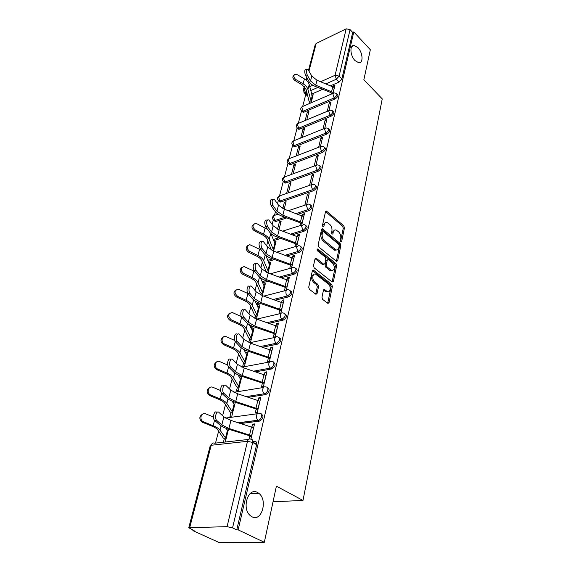 <?xml version="1.0" encoding="UTF-8"?>
<svg xmlns="http://www.w3.org/2000/svg" width="571" height="571" viewBox="0 0 571 571"><rect width="100%" height="100%" fill="white"/><g stroke="black" fill="none" stroke-linecap="round" stroke-linejoin="round"><path stroke-width="0.86" d="M340.851 241.612L341.694 241.269L344.456 227.879L343.792 225.83L326.398 211.02L325.527 211.67L322.515 225.181L323.243 226.794L323.885 226.33L324.278 224.567C324.756 222.79 325.713 222.083 327.147 222.447L329.717 224.324C331.53 226.145 332.258 228.364 331.908 230.991L331.537 232.747L332.015 234.203L332.879 233.867L333.25 232.111C333.721 230.334 334.663 229.628 336.083 229.992L338.574 231.819C340.352 233.603 341.073 235.802 340.744 238.414L340.38 240.163L340.851 241.612M257.535 492.488C248.178 486.77 241.262 508.625 250.419 515.734L252.039 516.819C261.782 522.194 268.006 499.91 258.827 493.337L257.535 492.488M357.974 47.664L354.156 45.452C349.445 44.774 350.059 55.73 355.048 60.619L358.731 62.753C363.506 63.495 362.928 52.603 357.974 47.664M321.973 297.291L322.686 299.454L327.961 303.429L329.032 302.673L332.372 286.492L331.672 284.372L313.415 270.119L312.358 270.84L308.725 287.192L309.446 289.39L315.949 294.293L317.055 293.544L318.568 286.528L317.854 284.365L314.771 281.988C311.63 279.783 312.487 272.688 315.692 274.223L328.246 283.901C331.308 286.071 330.488 293.13 327.333 291.581L324.514 289.554L323.45 290.296L321.973 297.291M353.799 31.912L370.329 49.741L363.855 79.797L382.242 98.89L302.987 500.439L276.4 486.171L264.323 542.279L238.143 529.859L353.799 31.912L352.707 32.44L350.08 29.606L339.117 76.086L336.362 79.219L326.005 83.816M336.44 261.318L337.668 260.79L340.823 245.516L340.145 243.446L322.494 228.793L321.566 229.463L318.133 244.88L318.839 247.015L336.44 261.318M336.654 265.708L333.414 281.424L332.158 282.01L314.214 267.885L313.5 265.722L315.021 258.884L316.327 258.342L323.9 264.337L324.899 263.624L325.863 259.163L325.163 257.043L317.612 250.947C316.884 249.82 316.948 249.156 317.811 248.963L335.969 263.616L336.654 265.708L335.434 266.036L332.179 281.739L333.414 281.424M252.825 441.626L254.78 441.412C256.343 441.447 256.957 442.539 256.615 444.688L252.703 442.468L232.554 527.889L227.072 526.655L188.765 527.74L194.119 530.602L192.855 530.623L218.921 542.45L264.323 542.279M305.813 94.365L302.716 106.327M301.509 110.988L298.34 123.236M297.12 127.947L293.844 140.609M292.609 145.362L289.219 158.452M287.977 163.256L284.472 176.796M283.216 181.642L279.59 195.653M278.32 200.549L277.506 203.711M275.408 211.791L274.565 215.053M273.288 219.999L272.146 224.41M267.849 240.983L266.621 245.744M262.353 262.232L260.918 267.749M256.679 284.137L255.044 290.453M250.833 306.727L248.977 313.886M244.795 330.031L242.711 338.089M238.571 354.084L236.23 363.099M232.133 378.93L229.535 388.958M225.488 404.603L222.611 415.709M218.614 431.148L215.517 443.103M192.998 530.095L192.855 530.623M238.143 529.859L236.758 529.881L232.554 527.889M352.707 32.44L341.879 78.891L339.131 82.017L330.759 85.7M322.601 89.29L311.545 94.158M308.568 70.09L315.271 44.502L316.184 43.46L346.183 28.835L350.08 29.606M328.939 110.617L330.994 101.952L329.31 102.666L330.538 103.872M306.791 119.86L308.947 111.316L307.334 112.002L308.497 113.101M324.721 128.368L326.876 119.296L325.17 119.989L326.426 121.188M302.359 137.354L304.621 128.411L302.994 129.082L304.179 130.174M320.388 146.619L322.644 137.119L320.923 137.797L322.201 138.981M297.812 155.333L300.182 145.969L298.533 146.619L299.739 147.703M315.927 165.397L318.29 155.44L316.555 156.097L317.854 157.282M293.137 173.812L295.614 164.02L293.951 164.648L295.186 165.726M311.338 184.719L313.814 174.298L312.066 174.926L313.386 176.096M288.326 192.82L290.925 182.57L289.247 183.177L290.496 184.247M306.62 204.604L309.211 193.69L307.441 194.304L308.79 195.46M284.201 209.143L286.092 201.649L284.401 202.227L285.678 203.29M301.752 225.088L304.471 213.661L302.68 214.246L304.058 215.395M278.976 229.785L281.132 221.277L279.419 221.834L280.725 222.883M317.754 248.942L317.262 249.12M296.742 246.194L299.582 234.231L297.776 234.788L299.183 235.923M273.595 251.062L276.014 241.476L274.294 242.004L275.622 243.039M291.581 267.942L294.55 255.423L292.73 255.944L294.165 257.071M268.042 272.995L270.754 262.275L269.012 262.774L270.368 263.802M286.299 290.175L289.369 277.263L287.52 277.763L288.983 278.862M262.317 295.614L265.337 283.701L263.581 284.165L264.958 285.179M280.853 313.115L284.015 299.796L282.153 300.253L283.651 301.345M256.443 318.825L259.748 305.778L257.978 306.213L259.384 307.212M274.166 333.714L273.338 337.19L275.229 336.79L278.498 323.036L276.614 323.464L278.141 324.535M249.648 338.981L248.785 342.379L250.583 342L253.988 328.539L252.196 328.946L253.638 329.924M268.37 358.017L267.514 361.593L269.426 361.236L272.802 347.032L270.897 347.418L272.46 348.467M243.61 362.749L242.718 366.254L244.531 365.911L248.05 352.022L246.244 352.386L247.714 353.349M262.382 383.112L261.497 386.81L263.431 386.496L266.914 371.821L264.994 372.164L266.586 373.191M266.05 375.475L244.188 368.045L237.443 364.334L232.683 359.48C230.327 356.982 228.307 364.869 230.755 367.096L228.7 367.089L233.46 371.849C235.281 373.598 238.014 375.083 241.661 376.296L240.091 376.582L241.597 377.517M237.372 387.288L236.458 390.892L238.285 390.593L241.89 376.368M256.186 409.057L255.28 412.869L257.228 412.605L260.833 397.43L258.891 397.73L260.526 398.729M234.688 402.12L235.281 402.476M230.934 412.626L229.985 416.338L231.84 416.088L235.323 402.327M250.919 439.185L254.545 423.918L252.582 424.16L254.252 425.138M261.461 414.196C263.959 416.216 263.367 418.507 259.669 421.084L240.769 423.511M267.706 387.902C270.112 389.914 269.469 392.141 265.779 394.582L248.478 397.252M273.737 362.464C276.05 364.391 275.393 366.553 271.789 368.937L255.737 371.821M279.576 337.846C281.796 339.688 281.139 341.779 277.613 344.127L262.624 347.175M246.187 350.515L244.488 350.865M285.214 314.014C287.356 315.77 286.699 317.797 283.252 320.103L269.184 323.286M253.817 326.769L250.712 327.469M290.682 290.925C292.745 292.595 292.088 294.565 288.712 296.834L275.443 300.132M261.111 303.693L256.714 304.786M295.971 268.541C297.969 270.133 297.313 272.046 294.001 274.287L281.439 277.67M268.013 281.289L262.51 282.773M301.095 246.836C303.037 248.349 302.38 250.212 299.133 252.425L287.199 255.887M274.572 259.541L268.12 261.411M306.063 225.773L306.07 225.781C307.947 227.222 307.291 229.035 304.115 231.219L292.737 234.738M280.825 238.414L273.552 240.662M310.874 205.289L310.945 205.346C312.701 206.752 312.037 208.515 308.94 210.642L298.069 214.204M286.799 217.894L275.993 221.434L273.273 219.971M315.542 185.397L315.67 185.504C317.319 186.874 316.641 188.594 313.629 190.664L281.003 201.941L278.298 200.5M320.081 166.068L320.252 166.225C321.801 167.567 321.116 169.244 318.19 171.257L285.864 182.984L283.187 181.571M324.485 147.289L324.706 147.496C326.162 148.803 325.463 150.437 322.615 152.4L290.596 164.548L287.941 163.163M328.768 129.032L329.032 129.289C330.395 130.559 329.688 132.151 326.919 134.064L295.207 146.604L292.566 145.248M332.929 111.274L333.243 111.573C334.513 112.815 333.799 114.371 331.101 116.234L299.689 129.146L298.669 128.211L297.727 128.368L297.07 127.818M336.983 94.001L337.325 94.336C338.524 95.55 337.804 97.07 335.17 98.89L304.05 112.144L303.051 111.209L302.059 111.374L301.452 110.853M302.987 500.439L273.038 501.781M333.036 93.344L334.999 85.072L333.328 85.807L334.542 87.013M311.095 102.823L313.165 94.665L311.816 95.257M311.923 95.721L312.708 96.47M226.865 428.621L226.701 429.285M224.282 438.799L223.411 442.232M309.76 102.445L309.489 103.522M307.334 112.002L305.164 120.531M302.994 129.082L300.724 138.011M298.533 146.619L296.156 155.969M293.951 164.648L291.467 174.433M289.247 183.177L286.642 193.412M284.401 202.227L282.795 208.543M279.419 221.834L277.549 229.185M274.294 242.004L274.194 242.404M269.012 262.774L268.877 263.331M266.693 271.917L266.571 272.396M263.581 284.165L263.395 284.886M261.183 293.601L260.819 295.021M257.978 306.213L257.749 307.105M255.501 315.941L254.887 318.375M252.196 328.946L251.925 330.017M246.244 352.386L245.915 353.656M240.091 376.582L239.72 378.052M233.689 401.77L233.318 403.247M333.328 85.807L333.129 86.649M331.623 92.98L331.358 94.072M252.782 442.061L256.693 444.281M274.337 220.642L275.329 221.541L275.993 221.434M279.333 201.149L280.268 202.055L281.003 201.941M284.201 182.192L285.079 183.105L285.864 182.984M288.933 163.763L289.754 164.684L290.596 164.548M293.544 145.833L294.308 146.754L295.207 146.604M298.033 128.375L298.74 129.303L299.689 129.146M302.402 111.381L303.065 112.316L304.05 112.144M236.758 529.881L256.615 444.688M306.691 95.207L307.69 95.771M329.31 102.666L327.24 111.324M325.17 119.989L323.008 129.053M320.923 137.797L318.661 147.289M316.555 156.097L314.186 166.04M312.066 174.926L309.582 185.339M307.441 194.304L304.835 205.203M302.68 214.246L302.316 215.759M300.589 223.011L299.953 225.659M297.776 234.788L297.391 236.423M295.621 243.824L294.929 246.729M292.73 255.944L292.309 257.707M290.503 265.265L289.747 268.449M287.52 277.763L287.07 279.647M285.229 287.377L284.444 290.653M282.153 300.253L281.667 302.28M279.783 310.181L278.983 313.55M276.614 323.464L276.1 325.641M270.897 347.418L270.34 349.752M264.994 372.164L264.402 374.655M258.891 397.73L258.256 400.399M252.582 424.16L251.904 427.015M249.784 435.887L249.013 439.12M225.274 442.025L228.528 429.171M334.306 230.241L332.044 232.476L333.25 232.111M331.744 233.874L332.044 232.476M325.334 222.711L323.065 224.938L324.278 224.567M322.751 226.359L323.065 224.938M340.566 241.24L343.257 228.236L342.586 226.195L325.541 211.605M337.668 260.79L336.447 261.118L339.609 245.858L338.931 243.796L321.594 229.342M339.21 245.823L338.731 244.374L323.507 231.698L322.622 232.033L322.208 233.91C321.844 236.587 322.586 238.842 324.435 240.669L335.876 249.87C337.361 250.276 338.339 249.548 338.817 247.686L339.21 245.823M322.765 231.712L321.409 232.397L322.622 232.033M336.483 249.998L334.656 250.212L333.685 249.641L323.215 241.026C321.366 239.206 320.624 236.951 320.995 234.274L321.409 232.397M323.45 264.459L322.394 264.509L315.085 258.677M317.091 249.677L334.742 263.945L335.969 263.616M331.073 270.126L331.794 270.547C335.041 269.812 335.298 267.307 332.565 263.024L328.211 259.569L327.233 260.276L326.284 264.73L326.983 266.857L331.073 270.126L329.845 270.447L330.559 270.875L332.251 270.668M327.454 259.776L326.005 260.612L327.233 260.276M329.845 270.447L325.748 267.185L325.049 265.065L326.005 260.612M335.434 266.036L334.742 263.945M327.847 291.731L326.091 291.888L323.536 290.025M313.886 274.401C310.902 275.779 310.781 278.412 313.529 282.31L314.771 281.988M315.706 294.151L317.319 286.842L316.605 284.686L313.529 282.31M327.69 303.265L331.13 286.799L330.431 284.679L312.437 270.597M310.453 103.101L309.068 101.281L306.113 89.476L302.13 84.779L295.036 80.611C292.616 78.584 292.224 76.828 293.865 75.351L293.979 75.229M312.544 97.106L309.204 84.601C308.611 82.381 307.012 80.482 304.422 78.898L297.348 74.715L294.843 74.373C293.201 75.85 293.594 77.606 296.021 79.64L303.122 83.816C305.728 85.407 307.334 87.306 307.933 89.511L311.309 101.988M334.413 87.556L316.969 80.24L311.802 76.029L307.79 69.155C306.234 69.519 306.056 71.461 307.241 74.987L305.499 75.265C304.314 71.739 304.493 69.805 306.056 69.441L306.984 69.291M305.499 75.265L308.797 81.239C310.074 83.445 312.166 85.136 315.078 86.328L330.98 92.595L332.315 93.658M333.236 92.502L315.72 85.186L310.531 80.975L307.241 74.987M271.304 250.041L267.214 239.285C266.543 237.65 264.98 236.194 262.517 234.924L254.402 230.841C251.533 228.521 251.211 226.394 253.46 224.46M267.692 229.492L257.1 223.853L255.316 223.454C252.204 224.953 252.239 227.144 255.43 230.042L263.552 234.131C266.536 235.68 268.427 237.443 269.226 239.42L273.716 250.569M270.932 233.575L275.258 244.474M268.056 272.938L265.829 270.882L261.682 260.576C260.99 258.97 259.391 257.535 256.886 256.272L248.628 252.211C245.68 249.848 245.38 247.664 247.721 245.658M261.39 250.148L249.784 244.674C246.386 246.115 246.344 248.371 249.655 251.44L257.921 255.508C260.961 257.05 262.896 258.784 263.723 260.726L268.384 271.632M265.743 255.337L269.976 265.358M262.574 294.6L260.297 292.58L255.986 282.517C255.266 280.953 253.631 279.54 251.076 278.284L242.668 274.251C239.649 271.832 239.363 269.591 241.819 267.514M254.887 271.518L244.102 266.564C240.398 267.927 240.263 270.24 243.696 273.509L252.118 277.556C255.208 279.076 257.193 280.789 258.056 282.681L262.896 293.337M260.419 277.756L264.53 286.87M256.929 316.934L254.602 314.942L250.105 305.15C249.356 303.622 247.686 302.237 245.08 300.988L236.515 296.984C233.418 294.515 233.161 292.202 235.737 290.054M248.142 293.622L238.264 289.162C234.231 290.411 233.996 292.787 237.55 296.278L246.13 300.296C249.284 301.809 251.311 303.486 252.204 305.328L257.236 315.706M254.973 300.881L258.92 309.039M251.104 339.952L248.72 338.011L244.045 328.496C243.267 327.019 241.554 325.656 238.899 324.421L230.17 320.452C226.987 317.911 226.751 315.535 229.471 313.315M241.369 316.57L232.254 312.501C227.879 313.615 227.529 316.041 231.205 319.781L239.956 323.764C243.167 325.263 245.237 326.905 246.172 328.703L251.397 338.781M249.406 324.735L253.139 331.901M245.095 363.706L242.654 361.807L237.786 352.607C236.972 351.172 235.216 349.845 232.518 348.617L223.611 344.691C220.342 342.072 220.142 339.617 223.011 337.325M234.61 340.38L226.066 336.619C221.784 335.227 220.399 342.379 224.66 344.056L233.575 347.996C236.851 349.481 238.971 351.094 239.941 352.828L245.38 362.578M243.717 349.366L247.172 355.483M238.892 388.216L236.394 386.367L231.319 377.502C230.477 376.118 228.678 374.826 225.923 373.62L216.844 369.73C213.468 367.025 213.304 364.491 216.359 362.128M227.729 365.04L219.678 361.571C215.196 359.73 213.347 367.396 217.886 369.144L226.98 373.034C230.32 374.505 232.497 376.075 233.503 377.745L239.163 387.145M237.921 374.812L241.012 379.822M232.483 413.532L229.927 411.734L224.631 403.233C223.761 401.905 221.912 400.649 219.1 399.457L209.643 395.532C206.352 392.662 206.302 390.072 209.493 387.759M220.684 390.564L212.976 387.338C208.465 385.218 206.11 392.998 210.692 394.989L220.163 398.922C223.575 400.371 225.802 401.891 226.858 403.497L232.74 412.519M232.033 401.12L234.652 404.953M225.866 439.684L223.24 437.95L217.722 429.842C216.816 428.571 214.924 427.351 212.048 426.18L202.077 422.14C198.994 419.071 199.108 416.445 202.42 414.26M213.461 416.994L205.81 413.896C201.413 411.869 198.787 419.364 203.126 421.641L213.119 425.695C216.595 427.115 218.886 428.6 219.978 430.127L226.109 438.735M226.066 428.329L228.086 430.912M303.758 216.645L284.358 209.2L278.498 205.146L274.13 199.036C271.953 199.308 271.582 201.499 273.038 205.617L271.154 205.781C269.698 201.67 270.062 199.479 272.253 199.215L272.874 199.158M271.154 205.781L275.072 211.341C276.578 213.383 278.948 215.01 282.188 216.223L299.868 222.64L301.98 224.153M302.33 222.669L282.838 215.224L276.942 211.177L273.038 205.617M298.854 237.293L279.14 229.842L273.166 225.823L268.748 219.856C266.457 220.113 266.057 222.347 267.549 226.566L265.643 226.708C264.145 222.497 264.544 220.263 266.843 220.013L267.414 219.971M265.643 226.708L269.669 232.183C271.211 234.196 273.63 235.809 276.928 237.022L294.893 243.453L297.041 244.952M297.384 243.503L277.57 236.051L271.568 232.04L267.549 226.566M293.808 258.57L273.759 251.119L267.671 247.136L263.202 241.326C260.797 241.562 260.362 243.846 261.896 248.164L259.962 248.292C258.427 243.974 258.863 241.697 261.275 241.462L261.789 241.426M259.962 248.292L264.095 253.667C265.686 255.644 268.149 257.243 271.496 258.456L289.761 264.901L291.952 266.379M292.288 264.973L272.139 257.514L266.015 253.545L261.896 248.164M288.598 280.511L268.213 273.052L262.003 269.112L257.478 263.474C254.951 263.695 254.48 266.015 256.065 270.447L254.109 270.547C252.525 266.122 252.996 263.802 255.53 263.581L255.986 263.552M254.109 270.547L258.356 275.822C259.983 277.763 262.496 279.34 265.9 280.561L284.472 287.013L286.706 288.469M287.027 287.106L266.543 279.647L260.297 275.729L256.065 270.447M283.223 303.13L262.489 295.678L256.158 291.788L251.575 286.321C249.42 284.272 247.921 291.16 250.041 293.444L248.064 293.523C245.937 291.246 247.443 284.358 249.598 286.406L249.998 286.392M248.064 293.523L252.425 298.683C254.102 300.582 256.665 302.145 260.133 303.358L279.012 309.817L281.296 311.259M281.61 309.939L260.769 302.487L254.395 298.612L250.041 293.444M277.677 326.476L256.586 319.025L250.119 315.192L245.48 309.917C243.26 307.719 241.604 314.928 243.824 317.198L241.819 317.248C239.592 314.978 241.255 307.783 243.482 309.974L243.824 309.967M241.819 317.248L246.308 322.287C248.028 324.135 250.648 325.677 254.174 326.89L273.381 333.357L275.707 334.777M276.014 333.5L254.809 326.055L248.299 322.237L243.824 317.198M271.96 350.58L250.491 343.135L243.881 339.36L239.192 334.285C236.894 331.944 235.066 339.481 237.4 341.729L235.366 341.758C233.032 339.509 234.867 331.979 237.165 334.32L237.45 334.313M235.366 341.758L239.991 346.661C241.754 348.467 244.431 349.973 248.021 351.194L267.571 357.66L269.947 359.052M270.233 357.831L248.649 350.394L242.004 346.64L237.4 341.729M228.7 367.089C226.244 364.869 228.272 356.989 230.634 359.48L230.87 359.48M241.661 376.296L261.561 382.763L263.995 384.133M264.266 382.97L242.29 375.547L235.502 371.857L230.755 367.096M259.941 401.199L237.679 393.79L230.784 390.157L225.938 385.504C223.539 382.941 221.348 391.021 223.839 393.291L221.755 393.248C219.257 390.985 221.455 382.913 223.861 385.475M221.805 393.291L226.708 397.894C228.578 399.586 231.376 401.042 235.095 402.255L255.358 408.715L257.835 410.049M258.099 408.95L235.716 401.549L228.778 397.937L223.889 393.333M253.624 427.8L230.941 420.42L223.896 416.866L218.9 412.376C216.48 409.935 214.182 418.036 216.652 420.363L214.539 420.292C212.062 417.965 214.375 409.878 216.794 412.319M254.116 443.267L254.209 442.868M256.686 444.338L256.108 444.402M214.667 420.413L219.721 424.838C221.648 426.473 224.51 427.893 228.3 429.099L248.935 435.545L251.476 436.851M251.718 435.823L228.914 428.443L221.819 424.917L216.78 420.484M340.773 241.533L341.694 241.269M322.958 226.616L323.885 226.33M331.951 234.146L332.879 233.867M227.072 526.655L247.493 441.319L211.213 445.266C211.912 443.26 213.054 442.575 214.639 443.203L248.528 439.449M212.333 443.41L210.228 445.751L211.213 445.266L189.75 527.426M339.131 82.017L336.362 79.219L335.077 75.272L346.183 28.835M317.876 87.427L310.681 90.625M306.827 92.338L304.493 93.102L303.936 92.602M307.434 94.757L305.521 92.916L304.264 89.09L305.735 88.434M309.71 86.649L312.858 85.236M320.702 81.717L335.077 75.272L339.117 76.086L341.879 78.891M316.184 43.46L309.018 70.904M307.112 78.184L306.527 80.432M304.807 87.006L304.264 89.09L303.337 90.09L304.493 93.102L307.277 95.771M259.548 421.098L258.192 420.299L238.607 422.825M225.552 418.065L257.371 413.739M265.772 394.582L264.444 393.754L246.351 396.574L264.437 393.754C263.024 392.634 262.489 391.021 262.817 388.908C263.438 386.995 264.494 386.381 265.993 387.081L266.036 387.095C269.405 386.41 267.763 393.376 264.452 393.754L265.779 394.582M271.789 368.937L270.49 368.095L253.645 371.136M277.613 344.127L276.343 343.264L260.569 346.49M244.516 349.773L243.981 349.88M283.252 320.103L282.01 319.225L267.157 322.608M251.997 326.055L250.226 326.455M288.712 296.834L287.498 295.942L273.452 299.447M259.177 303.008L256.251 303.736M294.001 274.287L292.816 273.381L279.483 276.992M266.072 280.618L262.068 281.703M299.133 252.425L297.969 251.504L285.272 255.201M272.667 258.87L267.692 260.312M304.115 231.219L302.973 230.291L290.839 234.053M278.948 237.743L273.138 239.549M308.94 210.642L307.826 209.7L296.199 213.525M284.95 217.223L274.879 220.534L273.495 216.359L275.372 215.053L278.063 214.154M313.629 190.664L312.537 189.708L279.904 201.028L278.541 196.909L280.29 195.653L311.481 184.669M318.19 171.257L317.112 170.294L284.786 182.063L283.444 177.995L285.079 176.789L316.056 165.347M322.615 152.4L321.559 151.429L289.54 163.62L288.219 159.609L289.74 158.445L320.509 146.576M326.919 134.064L325.877 133.093L294.165 145.676L292.859 141.715L294.279 140.602L324.835 128.318M331.101 116.234L330.081 115.256L298.669 128.211L297.377 124.3L298.704 123.229L329.046 110.567M335.17 98.89L334.171 97.905L303.051 111.209L301.781 107.341L303.015 106.32L333.143 93.301M336.333 93.351C337.525 94.565 336.804 96.078 334.171 97.905L332.872 93.922L334.071 92.902L336.333 93.351M332.229 110.588C333.5 111.83 332.786 113.386 330.081 115.256L328.76 111.217L330.052 110.153L332.229 110.588M328.004 128.311C329.36 129.581 328.653 131.173 325.877 133.093L324.542 129.003L325.927 127.883L328.004 128.311M323.657 146.526C325.106 147.832 324.407 149.466 321.559 151.429L320.195 147.282L321.687 146.119L323.657 146.526M319.182 165.269C320.731 166.604 320.038 168.281 317.112 170.294L315.727 166.097L317.326 164.876L319.182 165.269M314.578 184.547C316.227 185.918 315.542 187.638 312.537 189.708L311.131 185.454L312.851 184.183L314.578 184.547M309.832 204.397C311.588 205.803 310.917 207.573 307.826 209.7L306.399 205.382L308.24 204.061L309.832 204.397M304.935 224.846C306.805 226.287 306.156 228.1 302.973 230.291L301.524 225.916L303.501 224.539L304.935 224.846M299.896 245.908C301.881 247.386 301.245 249.249 297.969 251.504L296.499 247.072L298.626 245.637L299.896 245.908M294.693 267.628C296.806 269.134 296.178 271.054 292.816 273.381C291.545 272.203 291.046 270.704 291.324 268.877C291.724 267.535 292.48 267.035 293.601 267.385L294.693 267.628M289.326 290.025C291.567 291.567 290.96 293.544 287.498 295.942C286.199 294.779 285.693 293.251 285.978 291.374C286.421 289.932 287.234 289.411 288.419 289.818L289.326 290.025M283.78 313.129C286.164 314.714 285.571 316.741 282.01 319.225C280.682 318.068 280.168 316.527 280.468 314.592C280.946 313.036 281.817 312.501 283.08 312.972L283.78 313.129M278.056 336.99C280.582 338.61 280.011 340.701 276.343 343.264C274.986 342.122 274.465 340.552 274.772 338.56C275.293 336.897 276.228 336.333 277.563 336.876L278.056 336.99M272.146 361.629C275.372 361.065 273.702 367.667 270.49 368.095C269.105 366.96 268.577 365.369 268.898 363.32C269.462 361.536 270.454 360.951 271.875 361.564L272.146 361.629M259.812 413.404C263.167 412.776 261.654 419.806 258.313 420.277L258.056 420.213C256.7 419.078 256.186 417.465 256.536 415.374C257.178 413.375 258.278 412.719 259.812 413.404M250.876 439.192C252.446 439.227 253.053 440.32 252.703 442.468L247.493 441.319C248.164 439.242 249.291 438.535 250.876 439.192M325.563 211.627L326.769 211.234M342.586 226.195L343.792 225.83M343.257 228.236L344.456 227.879M321.616 229.364L322.836 228.992M338.931 243.796L340.145 243.446M339.609 245.858L340.823 245.516M320.995 234.274L322.208 233.91M323.215 241.026L324.435 240.669M333.685 249.641L334.906 249.299M315.092 258.692L316.327 258.342M322.394 264.509L323.621 264.173M317.148 249.341L318.026 249.084M325.049 265.065L326.284 264.73M325.748 267.185L326.983 266.857M323.557 289.989L324.742 289.697M325.47 291.517L326.712 291.217M316.605 284.686L317.854 284.365M317.319 286.842L318.568 286.528M315.806 293.851L317.055 293.544M312.444 270.604L313.686 270.276M330.431 284.679L331.672 284.372M331.13 286.799L332.372 286.492M327.783 302.965L329.032 302.673M296.021 79.64L295.036 80.611M312.465 97.034L311.231 101.916M312.101 96.435L310.867 101.317M304.422 78.898L303.122 83.816M309.204 84.601L307.933 89.511M333.157 92.423L334.328 87.477M331.651 91.467L332.829 86.521M315.72 85.186L316.969 80.24M310.531 80.975L311.802 76.029M255.43 230.042L254.402 230.841M275.172 244.409L273.63 250.498M274.73 243.86L273.181 249.955M265.18 227.95L263.552 234.131M270.775 233.425L269.226 239.42M249.655 251.44L248.628 252.211M269.883 265.287L268.299 271.568M269.433 264.751L267.842 271.032M259.598 249.134L257.921 255.508M265.23 254.894L263.723 260.726M243.696 273.509L242.668 274.251M264.437 286.806L262.803 293.273M263.973 286.278L262.339 292.752M253.852 270.982L252.118 277.556M259.512 277.028L258.056 282.681M237.55 296.278L236.515 296.984M258.827 308.975L257.143 315.642M258.356 308.461L256.665 315.128M247.921 293.515L246.13 300.296M253.617 299.861L252.204 305.328M231.205 319.781L230.17 320.452M253.039 331.837L251.304 338.71M252.553 331.33L250.812 338.21M241.704 317.112L239.956 323.764M247.529 323.436L246.172 328.703M224.66 344.056L223.611 344.691M247.072 355.419L245.28 362.514M246.572 354.926L244.773 362.028M235.252 341.622L233.575 347.996M241.24 347.782L239.941 352.828M217.886 369.144L216.844 369.73M240.912 379.758L239.056 387.081M240.398 379.28L238.542 386.61M228.578 366.96L226.98 373.034M234.745 372.942L233.503 377.745M210.892 395.075L209.843 395.617M234.553 404.889L232.64 412.462M234.024 404.432L232.104 412.005M221.684 393.169L220.163 398.922M228.029 398.951L226.858 403.497M203.647 421.898L202.598 422.397M227.979 430.855L226.002 438.678M227.436 430.413L225.452 438.235M216.652 420.363L214.539 420.292L213.119 425.695M221.084 425.859L219.978 430.127M302.237 222.59L303.665 216.566M300.546 221.662L301.988 215.631M282.838 215.224L284.358 209.2M276.942 211.177L278.498 205.146M297.291 243.424L298.761 237.215M295.571 242.497L297.048 236.287M277.57 236.051L279.14 229.842M271.568 232.04L273.166 225.823M292.188 264.894L293.708 258.499M290.439 263.973L291.967 257.578M272.139 257.514L273.759 251.119M266.015 253.545L267.671 247.136M286.928 287.035L288.498 280.432M285.143 286.121L286.721 279.519M266.543 279.647L268.213 273.052M260.297 275.729L262.003 269.112M281.51 309.867L283.123 303.058M279.69 308.961L281.317 302.152M260.769 302.487L262.489 295.678M254.395 298.612L256.158 291.788M275.907 333.435L277.577 326.405M274.059 332.536L275.736 325.506M254.809 326.055L256.586 319.025M248.299 322.237L250.119 315.192M270.133 357.767L271.853 350.508M268.242 356.882L269.976 349.623M248.649 350.394L250.491 343.135M242.004 346.64L243.881 339.36M264.159 382.898L265.943 375.404M262.232 382.028L264.023 374.526M242.29 375.547L244.188 368.045M235.502 371.857L237.443 364.334M257.985 408.886L259.826 401.135M256.022 408.022L257.878 400.271M235.716 401.549L237.679 393.79M228.778 397.937L230.784 390.157M251.604 435.759L253.51 427.736M249.598 434.909L251.518 426.887M228.914 428.443L230.941 420.42M221.819 424.917L223.896 416.866M351.843 46.537L354.156 45.452M303.065 112.316L302.059 111.374C300.317 109.732 300.346 108.155 302.145 106.634M298.74 129.303L297.727 128.368C295.906 126.712 295.921 125.106 297.762 123.557M294.308 146.754L293.273 145.826C291.374 144.156 291.374 142.522 293.273 140.93M289.754 164.684L288.698 163.756C286.721 162.071 286.706 160.415 288.655 158.781M285.079 183.105L284.001 182.192C281.938 180.486 281.903 178.802 283.908 177.131M280.268 202.055L279.176 201.142C277.014 199.429 276.971 197.709 279.033 195.989M275.329 221.541L274.208 220.642C271.953 218.907 271.889 217.158 274.016 215.388M259.669 421.084L258.056 420.213L238.385 422.761M288.426 210.685L306.763 204.554M271.346 234.688L272.024 234.474M282.666 231.112L301.916 225.038M276.657 252.146L296.913 246.144M270.368 273.809L291.767 267.892M263.766 296.113L286.456 290.325M256.822 319.103L280.982 313.458M249.506 342.786L275.343 337.347M241.89 367.167L269.512 362.007M233.939 392.277L263.502 387.488M210.228 445.751L188.765 527.74M306.663 77.371L305.985 79.969M304.293 86.435L303.337 90.09M249.898 493.822L258.827 493.337M325.713 211.241L326.398 211.02M321.759 229.014L322.494 228.793M334.656 250.212L335.876 249.87M315.235 258.399L316.041 258.178M322.672 264.673L323.9 264.337M330.559 270.875L331.794 270.547M323.693 289.754L324.514 289.554M326.091 291.888L327.333 291.581M312.587 270.34L313.415 270.119M209.643 395.532L210.692 394.989M202.077 422.14L203.126 421.641M223.839 393.291L221.755 393.248"/></g></svg>
